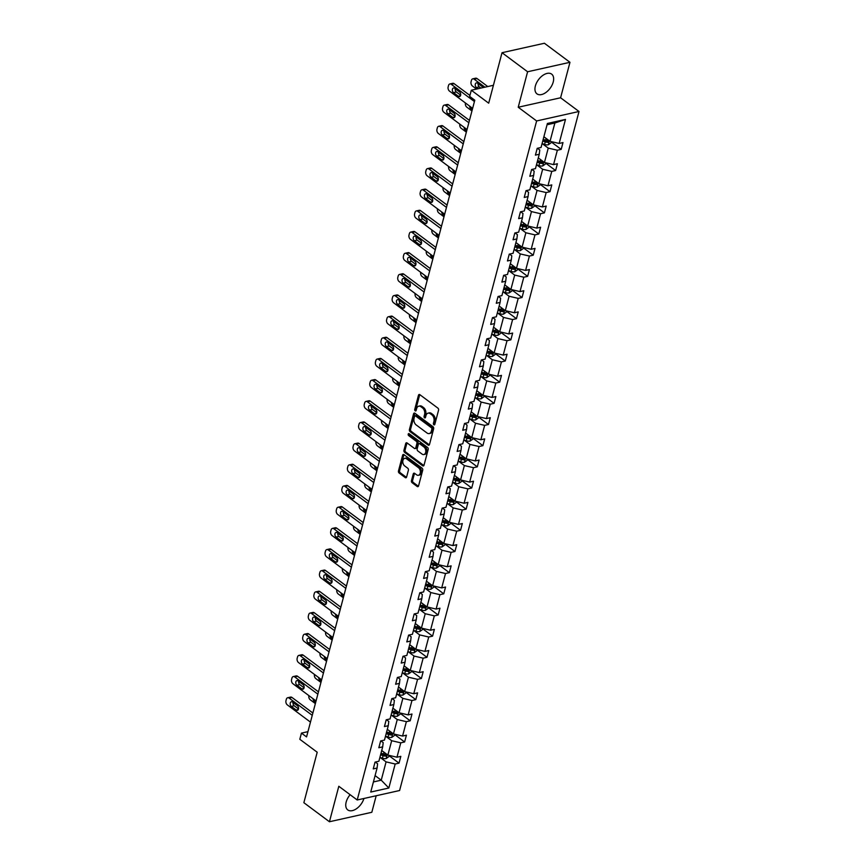 <?xml version="1.0" encoding="UTF-8"?>
<svg xmlns="http://www.w3.org/2000/svg" width="865" height="865" viewBox="0 0 865 865"><rect width="100%" height="100%" fill="white"/><g stroke="black" fill="none" stroke-linecap="round" stroke-linejoin="round"><path stroke-width="1.3" d="M433.873 424.769A1.081 0.724 -102.6 0 0 434.814 424.358L438.555 410.205A1.546 1.038 -102.6 0 0 437.906 408.129L419.839 394.667A1.546 1.038 -102.6 0 0 418.476 395.251L414.735 409.394A1.081 0.724 -102.6 0 0 416.141 410.443L416.627 408.615A4.952 3.309 -102.6 0 1 418.757 406.172A4.952 3.309 -102.6 0 1 420.963 406.745L422.477 407.869A4.952 3.309 -102.6 0 1 424.564 414.519L424.077 416.357A1.081 0.724 -102.6 0 0 425.483 417.406L425.969 415.568A4.952 3.309 -102.6 0 1 428.099 413.135A4.952 3.309 -102.6 0 1 430.305 413.708L431.808 414.822A4.952 3.309 -102.6 0 1 433.895 421.482L433.408 423.309A1.081 0.724 -102.6 0 0 433.873 424.769M350.13 794.708A12.305 7.234 126.7 0 0 346.173 802.05A12.305 7.234 126.7 0 0 347.762 809.921A12.305 7.234 126.7 0 0 356.618 808.624A12.305 7.234 126.7 0 0 363.927 798.492M553.232 81.991A12.305 7.234 126.7 0 0 551.654 74.131A12.305 7.234 126.7 0 0 542.604 75.558A12.305 7.234 126.7 0 0 535.37 85.981A12.305 7.234 126.7 0 0 536.949 93.853A12.305 7.234 126.7 0 0 545.999 92.414A12.305 7.234 126.7 0 0 553.232 81.991M502.024 52.711L544.409 43.25L569.97 62.302L527.596 71.763L502.024 52.711L488.693 103.184L471.306 90.23L469.673 96.404L474.788 100.21L306.556 736.915L301.442 733.109L299.82 739.283L317.206 752.236L303.864 802.698L329.435 821.75L371.82 812.289L376.189 795.757M411.481 480.637A1.546 1.038 -102.6 0 0 412.129 482.724L417.2 486.498A1.546 1.038 -102.6 0 0 418.552 485.914L422.704 470.203A1.546 1.038 -102.6 0 0 422.055 468.116L403.987 454.655A1.546 1.038 -102.6 0 0 402.625 455.239L398.473 470.96A1.546 1.038 -102.6 0 0 399.133 473.036L405.253 477.599A1.546 1.038 -102.6 0 0 406.604 477.015L408.388 470.29A1.546 1.038 -102.6 0 0 407.729 468.214L404.69 465.943A4.141 2.768 -102.6 0 1 402.787 461.651A4.141 2.768 -102.6 0 1 404.733 458.342A4.141 2.768 -102.6 0 1 406.582 458.828L418.476 467.684A4.141 2.768 -102.6 0 1 420.379 471.987A4.141 2.768 -102.6 0 1 418.433 475.285A4.141 2.768 -102.6 0 1 416.595 474.809L414.605 473.339A1.546 1.038 -102.6 0 0 413.254 473.923L411.481 480.637L412.616 480.389A1.546 1.038 -102.6 0 0 413.275 482.465L418.346 486.238A1.546 1.038 -102.6 0 0 418.401 486.281M527.596 71.763L518.221 107.238L536.624 120.959L357.213 799.984L338.81 786.274L329.435 821.75M428.143 445.086A1.546 1.038 -102.6 0 0 429.494 444.502L433.646 428.781A1.546 1.038 -102.6 0 0 432.997 426.704L414.93 413.243A1.546 1.038 -102.6 0 0 413.567 413.827L409.415 429.537A1.546 1.038 -102.6 0 0 410.075 431.624L428.143 445.086L429.289 444.826A1.546 1.038 -102.6 0 0 429.343 444.87M428.175 449.497L424.023 465.208A1.546 1.038 -102.6 0 1 422.671 465.792L404.604 452.33A1.546 1.038 -102.6 0 1 403.944 450.254L405.728 443.529A1.546 1.038 -102.6 0 1 407.08 442.945L414.411 448.405A1.546 1.038 -102.6 0 0 415.762 447.821L416.941 443.356A1.546 1.038 -102.6 0 0 416.292 441.28L408.658 435.592A1.081 0.724 -102.6 0 1 409.156 433.722L427.526 447.41A1.546 1.038 -102.6 0 1 428.175 449.497M375.302 762.054L377.605 763.763L377.086 768.044L373.248 768.899L375.042 762.108L378.881 761.254L382.676 746.873L378.838 747.728L380.632 740.948L384.471 740.094L388.266 725.713L384.428 726.568L386.223 719.788L390.061 718.923L393.856 704.543L390.029 705.408L391.813 698.617L395.651 697.763L399.457 683.382L395.619 684.237L397.403 677.457L401.241 676.592L405.047 662.212L401.209 663.077L403.004 656.286L406.842 655.432L410.637 641.052L406.799 641.906L408.594 635.126L412.432 634.272L416.227 619.891L412.389 620.746L414.184 613.955L418.022 613.101L421.817 598.721L417.979 599.575L419.774 592.795L423.612 591.941L427.407 577.56L423.58 578.415L425.364 571.635L429.202 570.77L433.008 556.39L429.17 557.255L430.965 550.464L434.792 549.61L438.598 535.23L434.76 536.084L436.555 529.304L440.393 528.45L444.188 514.059L440.35 514.924L442.145 508.133L445.983 507.279L449.778 492.899L445.94 493.753L447.735 486.973L451.573 486.119L455.368 471.739L451.53 472.593L453.325 465.803L457.163 464.948L460.969 450.568L457.131 451.422L458.915 444.642L462.753 443.788L466.559 429.408L462.721 430.262L464.516 423.482L468.343 422.617L472.149 408.237L468.311 409.102L470.106 402.312L473.944 401.457L477.74 387.077L473.901 387.931L475.696 381.151L479.534 380.297L483.33 365.906L479.491 366.771L481.286 359.981L485.124 359.126L488.92 344.746L485.081 345.6L486.876 338.821L490.714 337.966L494.521 323.586L490.682 324.44L492.466 317.66L496.305 316.795L500.111 302.415L496.272 303.269L498.067 296.49L501.905 295.635L505.701 281.255L501.862 282.109L503.657 275.329L507.496 274.464L511.291 260.084L507.452 260.949L509.247 254.159L513.086 253.304L516.881 238.924L513.042 239.778L514.837 232.999L518.676 232.144L522.471 217.764L518.643 218.618L520.427 211.828L524.266 210.974L528.072 196.593L524.233 197.447L526.017 190.668L529.856 189.813L533.662 175.433L529.823 176.287L531.618 169.508L535.457 168.643L539.252 154.262L535.413 155.116L537.208 148.337L541.047 147.483L547.394 123.468L565.483 119.424L559.147 143.439L562.985 142.584L561.19 149.364L557.352 150.229L553.546 164.61L557.384 163.745L555.6 170.535L551.762 171.389L547.956 185.77L551.794 184.915L549.999 191.695L546.172 192.549L542.366 206.93L546.204 206.075L544.409 212.866L540.571 213.72L536.776 228.101L540.614 227.246L538.819 234.026L534.981 234.88L531.186 249.261L535.024 248.406L533.229 255.186L529.391 256.051L525.596 270.431L529.423 269.566L527.639 276.357L523.801 277.211L519.995 291.591L523.833 290.737L522.049 297.517L518.211 298.382L514.405 312.762L518.243 311.897L516.448 318.688L512.61 319.542L508.815 333.922L512.653 333.068L510.858 339.848L507.02 340.702L503.225 355.082L507.063 354.228L505.268 361.019L501.43 361.873L497.635 376.253L501.473 375.399L499.678 382.179L495.84 383.033L492.044 397.413L495.872 396.559L494.088 403.339L490.25 404.204L486.444 418.584L490.282 417.719L488.498 424.51L484.66 425.364L480.854 439.744L484.692 438.89L482.897 445.67L479.059 446.524L475.263 460.915L479.102 460.05L477.307 466.841L473.469 467.695L469.673 482.075L473.512 481.221L471.717 488.001L467.879 488.855L464.083 503.235L467.922 502.381L466.127 509.171L462.288 510.026L458.493 524.406L462.321 523.552L460.537 530.332L456.698 531.186L452.892 545.566L456.731 544.712L454.936 551.492L451.108 552.357L447.302 566.737L451.141 565.872L449.346 572.662L445.507 573.517L441.712 587.897L445.551 587.043L443.756 593.823L439.917 594.677L436.122 609.057L439.961 608.203L438.166 614.993L434.327 615.848L430.532 630.228L434.371 629.374L432.576 636.153L428.737 637.008L424.931 651.388L428.77 650.534L426.986 657.313L423.147 658.179L419.341 672.559L423.18 671.705L421.385 678.484L417.557 679.339L413.751 693.719L417.59 692.865L415.795 699.644L411.956 700.509L408.161 714.89L412 714.025L410.205 720.815L406.366 721.67L402.571 736.05L406.409 735.196L404.615 741.975L400.776 742.83L396.981 757.21L400.819 756.356L399.025 763.146L395.186 764L388.839 788.015L370.739 792.048L377.086 768.044M536.624 120.959L579.009 111.488L399.598 790.524L357.213 799.984M385.747 736.299L391.672 740.71L387.866 755.091L381.714 750.506M387.866 755.091L396.981 757.21M391.672 740.71L400.776 742.83M380.892 740.894L383.195 742.602L382.676 746.873M391.337 715.128L397.262 719.539L393.467 733.92L387.315 729.336M393.467 733.92L402.571 736.05M397.262 719.539L406.366 721.67M386.493 719.723L388.785 721.432L388.266 725.713M396.938 693.968L402.852 698.379L399.057 712.76L392.905 708.176M399.057 712.76L408.161 714.89M402.852 698.379L411.956 700.509M392.083 698.563L394.375 700.272L393.856 704.543M402.528 672.808L408.442 677.219L404.647 691.6L398.495 687.015M404.647 691.6L413.751 693.719M408.442 677.219L417.557 679.339M397.673 677.392L399.965 679.112L399.457 683.382M408.118 651.637L414.032 656.048L410.237 670.429L404.085 665.845M410.237 670.429L419.341 672.559M414.032 656.048L423.147 658.179M403.263 656.232L405.555 657.941L405.047 662.212M413.708 630.477L419.633 634.888L415.827 649.269L409.675 644.685M415.827 649.269L424.931 651.388M419.633 634.888L428.737 637.008M408.853 635.061L411.156 636.781L410.637 641.052M419.298 609.306L425.223 613.718L421.417 628.098L415.265 623.514M421.417 628.098L430.532 630.228M425.223 613.718L434.327 615.848M414.443 613.901L416.746 615.61L416.227 619.891M424.899 588.146L430.813 592.557L427.018 606.938L420.866 602.354M427.018 606.938L436.122 609.057M430.813 592.557L439.917 594.677M420.044 592.741L422.336 594.45L421.817 598.721M430.489 566.986L436.403 571.387L432.608 585.767L426.456 581.193M432.608 585.767L441.712 587.897M436.403 571.387L445.507 573.517M425.634 571.57L427.926 573.279L427.407 577.56M436.079 545.815L441.993 550.226L438.198 564.607L432.046 560.023M438.198 564.607L447.302 566.737M441.993 550.226L451.108 552.357M431.224 550.41L433.516 552.119L433.008 556.39M441.669 524.655L447.594 529.066L443.788 543.447L437.636 538.863M443.788 543.447L452.892 545.566M447.594 529.066L456.698 531.186M436.814 529.239L439.117 530.959L438.598 535.23M447.259 503.484L453.184 507.896L449.378 522.276L443.226 517.692M449.378 522.276L458.493 524.406M453.184 507.896L462.288 510.026M442.404 508.079L444.707 509.788L444.188 514.059M452.849 482.324L458.774 486.736L454.968 501.116L448.816 496.532M454.968 501.116L464.083 503.235M458.774 486.736L467.879 488.855M447.994 486.909L450.297 488.628L449.778 492.899M458.45 461.153L464.364 465.565L460.569 479.945L454.417 475.361M460.569 479.945L469.673 482.075M464.364 465.565L473.469 467.695M453.595 465.748L455.887 467.457L455.368 471.739M464.04 439.993L469.954 444.405L466.159 458.785L460.007 454.201M466.159 458.785L475.263 460.915M469.954 444.405L479.059 446.524M459.185 444.588L461.478 446.297L460.969 450.568M469.63 418.833L475.545 423.234L471.749 437.614L465.597 433.041M471.749 437.614L480.854 439.744M475.545 423.234L484.66 425.364M464.775 423.418L467.068 425.126L466.559 429.408M475.22 397.662L481.145 402.074L477.339 416.454L471.187 411.87M477.339 416.454L486.444 418.584M481.145 402.074L490.25 404.204M470.365 402.257L472.668 403.966L472.149 408.237M480.81 376.502L486.736 380.914L482.93 395.294L476.777 390.71M482.93 395.294L492.044 397.413M486.736 380.914L495.84 383.033M475.955 381.087L478.259 382.806L477.74 387.077M486.4 355.331L492.326 359.743L488.52 374.123L482.378 369.539M488.52 374.123L497.635 376.253M492.326 359.743L501.43 361.873M481.546 359.927L483.849 361.635L483.33 365.906M492.001 334.171L497.916 338.583L494.12 352.963L487.968 348.379M494.12 352.963L503.225 355.082M497.916 338.583L507.02 340.702M487.146 338.756L489.439 340.475L488.92 344.746M497.591 313L503.506 317.412L499.711 331.792L493.558 327.208M499.711 331.792L508.815 333.922M503.506 317.412L512.61 319.542M492.736 317.596L495.029 319.304L494.521 323.586M503.181 291.84L509.096 296.252L505.301 310.632L499.148 306.048M505.301 310.632L514.405 312.762M509.096 296.252L518.211 298.382M498.327 296.436L500.619 298.144L500.111 302.415M508.771 270.68L514.697 275.081L510.891 289.461L504.738 284.888M510.891 289.461L519.995 291.591M514.697 275.081L523.801 277.211M503.917 275.265L506.22 276.973L505.701 281.255M514.361 249.509L520.287 253.921L516.481 268.301L510.328 263.717M516.481 268.301L525.596 270.431M520.287 253.921L529.391 256.051M509.507 254.105L511.81 255.813L511.291 260.084M519.952 228.349L525.877 232.761L522.082 247.141L515.929 242.557M522.082 247.141L531.186 249.261M525.877 232.761L534.981 234.88M515.107 232.934L517.4 234.653L516.881 238.924M525.552 207.178L531.467 211.59L527.672 225.97L521.519 221.386M527.672 225.97L536.776 228.101M531.467 211.59L540.571 213.72M520.698 211.774L522.99 213.482L522.471 217.764M531.142 186.018L537.057 190.43L533.262 204.81L527.109 200.226M533.262 204.81L542.366 206.93M537.057 190.43L546.172 192.549M526.288 190.614L528.58 192.322L528.072 196.593M536.732 164.847L542.647 169.259L538.852 183.639L532.699 179.055M538.852 183.639L547.956 185.77M542.647 169.259L551.762 171.389M531.878 169.443L534.17 171.151L533.662 175.433M542.323 143.687L548.248 148.099L544.442 162.479L538.289 157.895M544.442 162.479L553.546 164.61M548.248 148.099L557.352 150.229M537.468 148.283L539.771 149.991L539.252 154.262M565.483 119.424L554.876 123.003L550.032 141.319L543.88 136.735M550.032 141.319L559.147 143.439M518.221 107.238L560.596 97.777L569.97 62.302M560.596 97.777L579.009 111.488M493.418 85.289L471.306 90.23M307.951 731.649L301.442 733.109M373.41 781.938L381.238 780.187L386.082 761.87L380.157 757.459M375.086 775.602L381.238 780.187L388.839 788.015M554.876 123.003L547.048 124.744M386.082 761.87L395.186 764M551.2 141.925L561.19 149.364M545.61 163.096L555.6 170.535M540.019 184.256L549.999 191.695M534.429 205.416L544.409 212.866M528.829 226.587L538.819 234.026M523.239 247.747L533.229 255.186M517.648 268.918L527.639 276.357M512.058 290.078L522.049 297.517M506.468 311.249L516.448 318.688M500.878 332.409L510.858 339.848M495.277 353.569L505.268 361.019M489.687 374.74L499.678 382.179M484.097 395.9L494.088 403.339M478.507 417.071L488.498 424.51M472.917 438.231L482.897 445.67M467.316 459.391L477.307 466.841M461.726 480.562L471.717 488.001M456.136 501.722L466.127 509.171M450.546 522.893L460.537 530.332M444.956 544.053L454.936 551.492M439.366 565.223L449.346 572.662M433.765 586.384L443.756 593.823M428.175 607.544L438.166 614.993M422.585 628.714L432.576 636.153M416.995 649.875L426.986 657.313M411.405 671.045L421.385 678.484M405.815 692.205L415.795 699.644M400.214 713.376L410.205 720.815M394.624 734.536L404.615 741.975M389.034 755.696L399.025 763.146M434.825 424.326A1.081 0.724 -102.6 0 1 434.554 423.05L435.041 421.223A4.952 3.309 -102.6 0 0 432.954 414.573L431.808 414.822M428.099 413.135L429.245 412.875A4.952 3.309 -102.6 0 1 431.451 413.448L432.954 414.573M418.757 406.172L419.903 405.923A4.952 3.309 -102.6 0 1 422.109 406.496L423.623 407.61A4.952 3.309 -102.6 0 1 425.71 414.27L425.223 416.097A1.081 0.724 -102.6 0 0 425.493 417.373M419.774 394.624A1.546 1.038 -102.6 0 0 419.622 394.991L415.881 409.145A1.081 0.724 -102.6 0 0 416.151 410.41M414.865 413.2A1.546 1.038 -102.6 0 0 414.713 413.567L410.561 429.289A1.546 1.038 -102.6 0 0 411.221 431.365L429.289 444.826M431.851 429.202A1.081 0.724 -102.6 0 0 431.397 427.743L415.535 415.935A1.081 0.724 -102.6 0 0 414.584 416.335L414.075 418.271A4.952 3.309 -102.6 0 0 416.162 424.92L427.007 432.997A4.952 3.309 -102.6 0 0 429.213 433.57A4.952 3.309 -102.6 0 0 431.343 431.138L431.851 429.202L432.997 428.943A1.081 0.724 -102.6 0 0 432.543 427.494L431.397 427.743M415.059 415.805L416.206 415.546A1.081 0.724 -102.6 0 1 416.681 415.676L432.543 427.494M429.213 433.57L430.359 433.322A4.952 3.309 -102.6 0 0 432.489 430.878L431.343 431.138M432.997 428.943L432.489 430.878M407.026 442.902A1.546 1.038 -102.6 0 0 406.874 443.269L405.09 449.995A1.546 1.038 -102.6 0 0 405.739 452.071L423.818 465.532A1.546 1.038 -102.6 0 0 423.872 465.575M415.092 448.578L416.238 448.319A1.546 1.038 -102.6 0 0 416.908 447.562L418.087 443.096A1.546 1.038 -102.6 0 0 417.438 441.02L409.805 435.333L408.658 435.592M409.35 433.873A1.081 0.724 -102.6 0 0 409.805 435.333M422.012 454.06A4.141 2.768 -102.6 0 0 423.85 454.547A4.141 2.768 -102.6 0 0 425.796 451.238A4.141 2.768 -102.6 0 0 423.893 446.946L419.698 443.821A1.546 1.038 -102.6 0 0 418.346 444.405L417.168 448.859A1.546 1.038 -102.6 0 0 417.817 450.946L422.012 454.06M423.85 454.547L424.996 454.287A4.141 2.768 -102.6 0 0 426.942 450.989A4.141 2.768 -102.6 0 0 425.039 446.686L423.893 446.946M419.017 443.637L420.163 443.388A1.546 1.038 -102.6 0 1 420.844 443.561L425.039 446.686M414.551 473.296A1.546 1.038 -102.6 0 0 414.4 473.663L412.616 480.389M418.433 475.285L419.579 475.036A4.141 2.768 -102.6 0 0 421.525 471.728A4.141 2.768 -102.6 0 0 419.622 467.435L418.476 467.684M404.733 458.342L405.88 458.093A4.141 2.768 -102.6 0 1 407.718 458.569L419.622 467.435M403.923 454.622A1.546 1.038 -102.6 0 0 403.771 454.99L399.619 470.701A1.546 1.038 -102.6 0 0 400.268 472.777L406.399 477.339A1.546 1.038 -102.6 0 0 406.453 477.383M487.774 86.554L477.048 78.564A3.157 2.108 77.4 0 0 475.642 78.196L472.787 78.834A3.157 2.108 -102.6 0 0 471.425 80.391L471.068 81.753A3.157 2.108 -102.6 0 0 472.398 85.981L476.529 89.063M472.787 78.834A3.157 2.108 -102.6 0 1 474.182 79.202L484.908 87.192M551.286 141.601L550.929 142.93L548.28 144.801A4.174 1.903 -165.2 0 1 544.582 144.444L542.074 143.601M478.161 83.624A2.519 1.687 -102.6 0 0 479.264 86.868L480.897 88.089M542.755 141.027L545.264 141.86A4.174 1.903 14.8 0 0 547.978 142.325L548.41 140.692A4.174 1.903 -165.2 0 1 545.696 140.238L543.177 139.395M547.978 142.325L546.507 141.222A2.13 0.973 -165.2 0 1 545.783 141.049L542.993 140.108M483.124 87.592A2.519 1.687 -102.6 0 0 482.454 86.824L477.545 83.17A2.519 1.687 -102.6 0 0 476.42 82.878A2.519 1.687 -102.6 0 0 475.242 84.889A2.519 1.687 -102.6 0 0 476.399 87.506L478.031 88.727M472.636 108.352L449.486 91.106A3.157 2.108 -102.6 0 1 448.157 86.868L448.513 85.505A3.157 2.108 -102.6 0 1 449.876 83.948A3.157 2.108 -102.6 0 1 451.281 84.316L474.431 101.562M469.922 95.442L454.136 83.678L451.281 84.316M453.487 92.62A2.519 1.687 77.4 0 1 452.33 90.003A2.519 1.687 77.4 0 1 453.509 87.992A2.519 1.687 77.4 0 1 454.633 88.284L459.542 91.939A2.519 1.687 77.4 0 1 460.71 94.555A2.519 1.687 77.4 0 1 459.52 96.577A2.519 1.687 77.4 0 1 458.396 96.285L453.487 92.62L456.352 91.982A2.519 1.687 77.4 0 1 455.26 88.738M460.645 95.182L456.352 91.982M449.876 83.948L452.741 83.31A3.157 2.108 77.4 0 1 454.136 83.678M545.696 162.771L545.339 164.101L542.69 165.961A4.174 1.903 -165.2 0 1 538.992 165.604L536.473 164.772M471.944 110.98L466.808 107.152A3.157 2.108 -102.6 0 1 465.457 103M537.154 162.188L539.673 163.031A4.174 1.903 14.8 0 0 542.387 163.485L542.82 161.852A4.174 1.903 -165.2 0 1 540.095 161.398L537.587 160.566M542.387 163.485L540.917 162.393A2.13 0.973 -165.2 0 1 540.182 162.209L537.403 161.279M469.652 106.125A2.519 1.687 -102.6 0 0 470.809 108.676L472.258 109.758M540.106 183.931L539.749 185.261L537.1 187.132A4.174 1.903 -165.2 0 1 533.391 186.775L530.883 185.932M466.343 132.14L461.207 128.312A3.157 2.108 -102.6 0 1 459.866 124.16M531.564 183.358L534.073 184.191A4.174 1.903 14.8 0 0 536.797 184.645L537.23 183.023A4.174 1.903 -165.2 0 1 534.505 182.569L531.997 181.726M536.797 184.645L535.327 183.553A2.13 0.973 -165.2 0 1 534.592 183.369L531.802 182.439M464.051 127.285A2.519 1.687 -102.6 0 0 465.219 129.837L466.668 130.918M467.046 129.512L443.896 112.266A3.157 2.108 -102.6 0 1 442.566 108.028L442.923 106.676A3.157 2.108 -102.6 0 1 444.286 105.119A3.157 2.108 -102.6 0 1 445.68 105.487L468.83 122.733M469.446 120.408L448.546 104.838L445.68 105.487M447.897 113.791A2.519 1.687 77.4 0 1 446.74 111.163A2.519 1.687 77.4 0 1 447.919 109.152A2.519 1.687 77.4 0 1 449.043 109.444L453.952 113.099A2.519 1.687 77.4 0 1 455.109 115.726A2.519 1.687 77.4 0 1 453.93 117.737A2.519 1.687 77.4 0 1 452.806 117.445L447.897 113.791L450.762 113.153A2.519 1.687 77.4 0 1 449.659 109.909M455.055 116.343L450.762 113.153M444.286 105.119L447.14 104.481A3.157 2.108 77.4 0 1 448.546 104.838M461.456 150.683L438.306 133.426A3.157 2.108 -102.6 0 1 436.976 129.188L437.333 127.836A3.157 2.108 -102.6 0 1 438.685 126.279A3.157 2.108 -102.6 0 1 440.09 126.647L463.24 143.893M463.856 141.579L442.956 126.009L440.09 126.647M442.307 134.951A2.519 1.687 77.4 0 1 441.15 132.334A2.519 1.687 77.4 0 1 442.329 130.323A2.519 1.687 77.4 0 1 443.453 130.615L448.362 134.27A2.519 1.687 77.4 0 1 449.519 136.886A2.519 1.687 77.4 0 1 448.34 138.897A2.519 1.687 77.4 0 1 447.216 138.605L442.307 134.951L445.172 134.313A2.519 1.687 77.4 0 1 444.069 131.069M449.454 137.513L445.172 134.313M438.685 126.279L441.55 125.641A3.157 2.108 77.4 0 1 442.956 126.009M534.505 205.102L534.159 206.421L531.51 208.292A4.174 1.903 -165.2 0 1 527.801 207.935L525.293 207.092M460.753 153.31L455.617 149.483A3.157 2.108 -102.6 0 1 454.266 145.331M525.974 204.518L528.483 205.362A4.174 1.903 14.8 0 0 531.207 205.816L531.64 204.183A4.174 1.903 -165.2 0 1 528.915 203.729L526.407 202.886M531.207 205.816L529.737 204.713A2.13 0.973 -165.2 0 1 529.002 204.54L526.212 203.61M458.461 148.456A2.519 1.687 -102.6 0 0 459.629 151.007L461.077 152.089M455.855 171.843L432.705 154.597A3.157 2.108 -102.6 0 1 431.375 150.359L431.743 148.996A3.157 2.108 -102.6 0 1 433.095 147.45A3.157 2.108 -102.6 0 1 434.5 147.807L457.65 165.064M458.266 162.739L437.366 147.169L434.5 147.807M436.717 156.122A2.519 1.687 77.4 0 1 435.549 153.494A2.519 1.687 77.4 0 1 436.739 151.483A2.519 1.687 77.4 0 1 437.863 151.775L442.772 155.43A2.519 1.687 77.4 0 1 443.929 158.057A2.519 1.687 77.4 0 1 442.75 160.068A2.519 1.687 77.4 0 1 441.626 159.776L436.717 156.122L439.582 155.473A2.519 1.687 77.4 0 1 438.479 152.24M443.864 158.673L439.582 155.473M433.095 147.45L435.96 146.812A3.157 2.108 77.4 0 1 437.366 147.169M528.915 226.262L528.569 227.592L525.92 229.463A4.174 1.903 -165.2 0 1 522.211 229.106L519.703 228.263M455.163 174.471L450.027 170.643A3.157 2.108 -102.6 0 1 448.675 166.491M520.384 225.679L522.893 226.522A4.174 1.903 14.8 0 0 525.617 226.976L526.039 225.354A4.174 1.903 -165.2 0 1 523.325 224.9L520.817 224.057M525.617 226.976L524.136 225.884A2.13 0.973 -165.2 0 1 523.412 225.7L520.622 224.77M452.871 169.616A2.519 1.687 -102.6 0 0 454.028 172.167L455.487 173.249M450.265 193.003L427.115 175.757A3.157 2.108 -102.6 0 1 425.785 171.519L426.142 170.167A3.157 2.108 -102.6 0 1 427.505 168.61A3.157 2.108 -102.6 0 1 428.91 168.978L452.06 186.224M452.676 183.91L431.776 168.34L428.91 168.978M431.127 177.282A2.519 1.687 77.4 0 1 429.959 174.665A2.519 1.687 77.4 0 1 431.148 172.643A2.519 1.687 77.4 0 1 432.273 172.935L437.182 176.601A2.519 1.687 77.4 0 1 438.339 179.217A2.519 1.687 77.4 0 1 437.149 181.228A2.519 1.687 77.4 0 1 436.036 180.936L431.127 177.282L433.981 176.644A2.519 1.687 77.4 0 1 432.889 173.4M438.274 179.833L433.981 176.644M427.505 168.61L430.37 167.972A3.157 2.108 77.4 0 1 431.776 168.34M523.325 247.433L522.979 248.752L520.33 250.623A4.174 1.903 -165.2 0 1 516.621 250.266L514.113 249.423M449.573 195.641L444.437 191.814A3.157 2.108 -102.6 0 1 443.085 187.662M514.794 246.849L517.302 247.693A4.174 1.903 14.8 0 0 520.016 248.147L520.449 246.514A4.174 1.903 -165.2 0 1 517.735 246.06L515.216 245.217M520.016 248.147L518.546 247.044A2.13 0.973 -165.2 0 1 517.821 246.871L515.032 245.93M447.281 190.787A2.519 1.687 -102.6 0 0 448.438 193.328L449.897 194.42M444.675 214.174L421.525 196.928A3.157 2.108 -102.6 0 1 420.195 192.69L420.552 191.327A3.157 2.108 -102.6 0 1 421.915 189.781A3.157 2.108 -102.6 0 1 423.32 190.138L446.47 207.384M447.075 205.07L426.186 189.5L423.32 190.138M425.526 198.442A2.519 1.687 77.4 0 1 424.369 195.825A2.519 1.687 77.4 0 1 425.558 193.814A2.519 1.687 77.4 0 1 426.672 194.106L431.581 197.761A2.519 1.687 77.4 0 1 432.749 200.388A2.519 1.687 77.4 0 1 431.559 202.399A2.519 1.687 77.4 0 1 430.435 202.107L425.526 198.442L428.391 197.804A2.519 1.687 77.4 0 1 427.299 194.571M432.684 201.004L428.391 197.804M421.915 189.781L424.78 189.132A3.157 2.108 77.4 0 1 426.186 189.5M517.735 268.593L517.378 269.923L514.729 271.783A4.174 1.903 -165.2 0 1 511.031 271.426L508.512 270.594M443.983 216.801L438.847 212.974A3.157 2.108 -102.6 0 1 437.495 208.822M509.193 268.009L511.712 268.853A4.174 1.903 14.8 0 0 514.426 269.307L514.859 267.685A4.174 1.903 -165.2 0 1 512.145 267.22L509.626 266.388M514.426 269.307L512.956 268.215A2.13 0.973 -165.2 0 1 512.221 268.031L509.442 267.101M441.691 211.947A2.519 1.687 -102.6 0 0 442.848 214.498L444.307 215.58M439.085 235.334L415.935 218.088A3.157 2.108 -102.6 0 1 414.605 213.85L414.962 212.498A3.157 2.108 -102.6 0 1 416.325 210.941A3.157 2.108 -102.6 0 1 417.73 211.309L440.88 228.555M441.485 226.241L420.585 210.671L417.73 211.309M419.936 219.613A2.519 1.687 77.4 0 1 418.779 216.985A2.519 1.687 77.4 0 1 419.957 214.974A2.519 1.687 77.4 0 1 421.082 215.266L425.991 218.931A2.519 1.687 77.4 0 1 427.159 221.548A2.519 1.687 77.4 0 1 425.969 223.559A2.519 1.687 77.4 0 1 424.845 223.267L419.936 219.613L422.801 218.975A2.519 1.687 77.4 0 1 421.698 215.731M427.094 222.164L422.801 218.975M416.325 210.941L419.19 210.303A3.157 2.108 77.4 0 1 420.585 210.671M512.145 289.753L511.788 291.083L509.139 292.954A4.174 1.903 -165.2 0 1 505.441 292.597L502.922 291.754M438.393 237.962L433.257 234.134A3.157 2.108 -102.6 0 1 431.905 229.982M503.603 289.18L506.122 290.013A4.174 1.903 14.8 0 0 508.836 290.478L509.269 288.845A4.174 1.903 -165.2 0 1 506.544 288.391L504.036 287.548M508.836 290.478L507.366 289.375A2.13 0.973 -165.2 0 1 506.631 289.202L503.852 288.261M436.101 233.107A2.519 1.687 -102.6 0 0 437.257 235.658L438.706 236.74M433.495 256.505L410.345 239.248A3.157 2.108 -102.6 0 1 409.015 235.021L409.372 233.658A3.157 2.108 -102.6 0 1 410.734 232.101A3.157 2.108 -102.6 0 1 412.129 232.469L435.279 249.715M435.895 247.401L414.995 231.831L412.129 232.469M414.346 240.773A2.519 1.687 77.4 0 1 413.189 238.156A2.519 1.687 77.4 0 1 414.367 236.145A2.519 1.687 77.4 0 1 415.492 236.437L420.401 240.092A2.519 1.687 77.4 0 1 421.558 242.708A2.519 1.687 77.4 0 1 420.379 244.73A2.519 1.687 77.4 0 1 419.255 244.438L414.346 240.773L417.211 240.135A2.519 1.687 77.4 0 1 416.108 236.891M421.504 243.335L417.211 240.135M410.734 232.101L413.589 231.463A3.157 2.108 77.4 0 1 414.995 231.831M506.555 310.924L506.198 312.254L503.549 314.114A4.174 1.903 -165.2 0 1 499.84 313.757L497.332 312.914M432.792 259.132L427.656 255.305A3.157 2.108 -102.6 0 1 426.304 251.153M498.013 310.34L500.521 311.184A4.174 1.903 14.8 0 0 503.246 311.638L503.679 310.005A4.174 1.903 -165.2 0 1 500.954 309.551L498.445 308.719M503.246 311.638L501.776 310.546A2.13 0.973 -165.2 0 1 501.04 310.362L498.251 309.432M430.5 254.278A2.519 1.687 -102.6 0 0 431.667 256.829L433.116 257.911M427.894 277.665L404.744 260.419A3.157 2.108 -102.6 0 1 403.425 256.181L403.782 254.829A3.157 2.108 -102.6 0 1 405.134 253.272A3.157 2.108 -102.6 0 1 406.539 253.64L429.689 270.886M430.305 268.561L409.404 252.991L406.539 253.64M408.756 261.944A2.519 1.687 77.4 0 1 407.588 259.316A2.519 1.687 77.4 0 1 408.777 257.305A2.519 1.687 77.4 0 1 409.902 257.597L414.811 261.252A2.519 1.687 77.4 0 1 415.968 263.879A2.519 1.687 77.4 0 1 414.789 265.89A2.519 1.687 77.4 0 1 413.665 265.598L408.756 261.944L411.621 261.306A2.519 1.687 77.4 0 1 410.518 258.062M415.903 264.495L411.621 261.306M405.134 253.272L407.999 252.634A3.157 2.108 77.4 0 1 409.404 252.991M500.954 332.084L500.608 333.414L497.959 335.285A4.174 1.903 -165.2 0 1 494.25 334.928L491.742 334.085M427.202 280.292L422.066 276.465A3.157 2.108 -102.6 0 1 420.714 272.313M492.423 331.511L494.931 332.344A4.174 1.903 14.8 0 0 497.656 332.798L498.078 331.176A4.174 1.903 -165.2 0 1 495.364 330.722L492.855 329.879M497.656 332.798L496.186 331.706A2.13 0.973 -165.2 0 1 495.45 331.522L492.661 330.592M424.91 275.438A2.519 1.687 -102.6 0 0 426.077 277.989L427.526 279.071M422.304 298.825L399.154 281.579A3.157 2.108 -102.6 0 1 397.824 277.341L398.192 275.989A3.157 2.108 -102.6 0 1 399.543 274.432A3.157 2.108 -102.6 0 1 400.949 274.8L424.099 292.046M424.715 289.732L403.814 274.162L400.949 274.8M403.166 283.104A2.519 1.687 77.4 0 1 401.998 280.487A2.519 1.687 77.4 0 1 403.187 278.476A2.519 1.687 77.4 0 1 404.312 278.768L409.221 282.423A2.519 1.687 77.4 0 1 410.378 285.039A2.519 1.687 77.4 0 1 409.199 287.05A2.519 1.687 77.4 0 1 408.075 286.758L403.166 283.104L406.02 282.466A2.519 1.687 77.4 0 1 404.928 279.222M410.313 285.666L406.02 282.466M399.543 274.432L402.409 273.794A3.157 2.108 77.4 0 1 403.814 274.162M495.364 353.255L495.018 354.574L492.369 356.445A4.174 1.903 -165.2 0 1 488.66 356.088L486.152 355.245M421.612 301.463L416.476 297.636A3.157 2.108 -102.6 0 1 415.124 293.484M486.833 352.671L489.341 353.515A4.174 1.903 14.8 0 0 492.066 353.969L492.488 352.336A4.174 1.903 -165.2 0 1 489.774 351.882L487.265 351.039M492.066 353.969L490.585 352.866A2.13 0.973 -165.2 0 1 489.86 352.693L487.071 351.752M419.32 296.608A2.519 1.687 -102.6 0 0 420.476 299.149L421.936 300.242M416.714 319.996L393.564 302.75A3.157 2.108 -102.6 0 1 392.234 298.512L392.591 297.149A3.157 2.108 -102.6 0 1 393.953 295.603A3.157 2.108 -102.6 0 1 395.359 295.96L418.509 313.216M419.114 310.892L398.224 295.322L395.359 295.96M397.565 304.275A2.519 1.687 77.4 0 1 396.408 301.647A2.519 1.687 77.4 0 1 397.597 299.636A2.519 1.687 77.4 0 1 398.722 299.928L403.631 303.583A2.519 1.687 77.4 0 1 404.788 306.21A2.519 1.687 77.4 0 1 403.598 308.221A2.519 1.687 77.4 0 1 402.474 307.929L397.565 304.275L400.43 303.626A2.519 1.687 77.4 0 1 399.338 300.393M404.723 306.826L400.43 303.626M393.953 295.603L396.819 294.965A3.157 2.108 77.4 0 1 398.224 295.322M489.774 374.415L489.428 375.745L486.768 377.616A4.174 1.903 -165.2 0 1 483.07 377.259L480.562 376.416M416.022 322.623L410.886 318.796A3.157 2.108 -102.6 0 1 409.534 314.644M481.243 373.831L483.751 374.675A4.174 1.903 14.8 0 0 486.465 375.129L486.898 373.507A4.174 1.903 -165.2 0 1 484.184 373.053L481.664 372.21M486.465 375.129L484.995 374.037A2.13 0.973 -165.2 0 1 484.27 373.853L481.481 372.923M413.73 317.769A2.519 1.687 -102.6 0 0 414.886 320.32L416.346 321.402M411.124 341.156L387.974 323.91A3.157 2.108 -102.6 0 1 386.644 319.672L387.001 318.32A3.157 2.108 -102.6 0 1 388.363 316.763A3.157 2.108 -102.6 0 1 389.769 317.131L412.919 334.377M413.524 332.063L392.634 316.493L389.769 317.131M391.975 325.435A2.519 1.687 77.4 0 1 390.818 322.818A2.519 1.687 77.4 0 1 391.996 320.796A2.519 1.687 77.4 0 1 393.121 321.088L398.03 324.753A2.519 1.687 77.4 0 1 399.197 327.37A2.519 1.687 77.4 0 1 398.008 329.381A2.519 1.687 77.4 0 1 396.884 329.089L391.975 325.435L394.84 324.797A2.519 1.687 77.4 0 1 393.748 321.553M399.133 327.986L394.84 324.797M388.363 316.763L391.229 316.125A3.157 2.108 77.4 0 1 392.634 316.493M484.184 395.586L483.827 396.905L481.178 398.776A4.174 1.903 -165.2 0 1 477.48 398.419L474.961 397.576M410.432 343.794L405.296 339.967A3.157 2.108 -102.6 0 1 403.944 335.815M475.642 395.002L478.161 395.846A4.174 1.903 14.8 0 0 480.875 396.3L481.308 394.667A4.174 1.903 -165.2 0 1 478.594 394.213L476.074 393.37M480.875 396.3L479.405 395.197A2.13 0.973 -165.2 0 1 478.669 395.024L475.891 394.083M408.139 338.939A2.519 1.687 -102.6 0 0 409.296 341.48L410.756 342.572M405.534 362.327L382.384 345.081A3.157 2.108 -102.6 0 1 381.054 340.842L381.411 339.48A3.157 2.108 -102.6 0 1 382.773 337.934A3.157 2.108 -102.6 0 1 384.179 338.291L407.329 355.537M407.934 353.223L387.033 337.653L384.179 338.291M386.385 346.595A2.519 1.687 77.4 0 1 385.228 343.978A2.519 1.687 77.4 0 1 386.406 341.967A2.519 1.687 77.4 0 1 387.531 342.259L392.44 345.914A2.519 1.687 77.4 0 1 393.607 348.541A2.519 1.687 77.4 0 1 392.418 350.552A2.519 1.687 77.4 0 1 391.294 350.26L386.385 346.595L389.25 345.957A2.519 1.687 77.4 0 1 388.147 342.724M393.543 349.157L389.25 345.957M382.773 337.934L385.639 337.285A3.157 2.108 77.4 0 1 387.033 337.653M478.594 416.746L478.237 418.076L475.588 419.936A4.174 1.903 -165.2 0 1 471.89 419.579L469.371 418.746M404.842 364.954L399.695 361.127A3.157 2.108 -102.6 0 1 398.354 356.975M470.052 416.162L472.571 417.006A4.174 1.903 14.8 0 0 475.285 417.46L475.718 415.838A4.174 1.903 -165.2 0 1 472.993 415.373L470.484 414.54M475.285 417.46L473.815 416.368A2.13 0.973 -165.2 0 1 473.079 416.184L470.3 415.254M402.549 360.1A2.519 1.687 -102.6 0 0 403.706 362.651L405.155 363.733M399.944 383.487L376.794 366.241A3.157 2.108 -102.6 0 1 375.464 362.003L375.821 360.651A3.157 2.108 -102.6 0 1 377.172 359.094A3.157 2.108 -102.6 0 1 378.578 359.462L401.728 376.707M402.344 374.394L381.443 358.824L378.578 359.462M380.795 367.766A2.519 1.687 77.4 0 1 379.638 365.138A2.519 1.687 77.4 0 1 380.816 363.127A2.519 1.687 77.4 0 1 381.941 363.419L386.85 367.084A2.519 1.687 77.4 0 1 388.007 369.701A2.519 1.687 77.4 0 1 386.828 371.712A2.519 1.687 77.4 0 1 385.704 371.42L380.795 367.766L383.66 367.128A2.519 1.687 77.4 0 1 382.557 363.884M387.953 370.317L383.66 367.128M377.172 359.094L380.038 358.456A3.157 2.108 77.4 0 1 381.443 358.824M472.993 437.906L472.647 439.236L469.998 441.107A4.174 1.903 -165.2 0 1 466.289 440.75L463.781 439.907M399.241 386.114L394.105 382.287A3.157 2.108 -102.6 0 1 392.753 378.135M464.462 437.333L466.97 438.166A4.174 1.903 14.8 0 0 469.695 438.631L470.128 436.998A4.174 1.903 -165.2 0 1 467.403 436.544L464.894 435.7M469.695 438.631L468.225 437.528A2.13 0.973 -165.2 0 1 467.489 437.344L464.7 436.414M396.949 381.26A2.519 1.687 -102.6 0 0 398.116 383.811L399.565 384.893M394.343 404.658L371.193 387.401A3.157 2.108 -102.6 0 1 369.874 383.173L370.231 381.811A3.157 2.108 -102.6 0 1 371.582 380.254A3.157 2.108 -102.6 0 1 372.988 380.622L396.138 397.868M396.754 395.554L375.853 379.984L372.988 380.622M375.205 388.926A2.519 1.687 77.4 0 1 374.037 386.309A2.519 1.687 77.4 0 1 375.226 384.298A2.519 1.687 77.4 0 1 376.351 384.59L381.26 388.244A2.519 1.687 77.4 0 1 382.417 390.861A2.519 1.687 77.4 0 1 381.238 392.872A2.519 1.687 77.4 0 1 380.113 392.58L375.205 388.926L378.07 388.288A2.519 1.687 77.4 0 1 376.967 385.044M382.352 391.488L378.07 388.288M371.582 380.254L374.448 379.616A3.157 2.108 77.4 0 1 375.853 379.984M467.403 459.077L467.057 460.407L464.408 462.267A4.174 1.903 -165.2 0 1 460.699 461.91L458.19 461.067M393.651 407.285L388.515 403.458A3.157 2.108 -102.6 0 1 387.163 399.306M458.872 458.493L461.38 459.337A4.174 1.903 14.8 0 0 464.105 459.791L464.527 458.158A4.174 1.903 -165.2 0 1 461.813 457.704L459.304 456.861M464.105 459.791L462.634 458.699A2.13 0.973 -165.2 0 1 461.899 458.515L459.11 457.585M391.358 402.43A2.519 1.687 -102.6 0 0 392.515 404.982L393.975 406.063M388.753 425.818L365.603 408.572A3.157 2.108 -102.6 0 1 364.273 404.333L364.641 402.982A3.157 2.108 -102.6 0 1 365.992 401.425A3.157 2.108 -102.6 0 1 367.398 401.793L390.548 419.038M391.164 416.714L370.263 401.144L367.398 401.793M369.614 410.096A2.519 1.687 77.4 0 1 368.447 407.469A2.519 1.687 77.4 0 1 369.636 405.458A2.519 1.687 77.4 0 1 370.761 405.75L375.67 409.404A2.519 1.687 77.4 0 1 376.826 412.032A2.519 1.687 77.4 0 1 375.637 414.043A2.519 1.687 77.4 0 1 374.523 413.751L369.614 410.096L372.469 409.459A2.519 1.687 77.4 0 1 371.377 406.215M376.762 412.648L372.469 409.459M365.992 401.425L368.858 400.787A3.157 2.108 77.4 0 1 370.263 401.144M461.813 480.237L461.467 481.567L458.818 483.438A4.174 1.903 -165.2 0 1 455.109 483.081L452.6 482.238M388.061 428.445L382.925 424.618A3.157 2.108 -102.6 0 1 381.573 420.466M453.282 479.653L455.79 480.497A4.174 1.903 14.8 0 0 458.504 480.951L458.937 479.329A4.174 1.903 -165.2 0 1 456.223 478.875L453.714 478.031M458.504 480.951L457.034 479.859A2.13 0.973 -165.2 0 1 456.309 479.675L453.519 478.745M385.768 423.591A2.519 1.687 -102.6 0 0 386.925 426.142L388.385 427.224M383.163 446.978L360.013 429.732A3.157 2.108 -102.6 0 1 358.683 425.493L359.04 424.142A3.157 2.108 -102.6 0 1 360.402 422.585A3.157 2.108 -102.6 0 1 361.808 422.953L384.957 440.199M385.563 437.885L364.673 422.315L361.808 422.953M364.014 431.257A2.519 1.687 77.4 0 1 362.857 428.64A2.519 1.687 77.4 0 1 364.046 426.629A2.519 1.687 77.4 0 1 365.171 426.921L370.079 430.575A2.519 1.687 77.4 0 1 371.236 433.192A2.519 1.687 77.4 0 1 370.047 435.203A2.519 1.687 77.4 0 1 368.923 434.911L364.014 431.257L366.879 430.619A2.519 1.687 77.4 0 1 365.787 427.375M371.171 433.819L366.879 430.619M360.402 422.585L363.268 421.947A3.157 2.108 77.4 0 1 364.673 422.315M456.223 501.408L455.877 502.727L453.217 504.598A4.174 1.903 -165.2 0 1 449.519 504.241L447.01 503.398M382.471 449.616L377.335 445.789A3.157 2.108 -102.6 0 1 375.983 441.637M447.692 500.824L450.2 501.668A4.174 1.903 14.8 0 0 452.914 502.122L453.346 500.489A4.174 1.903 -165.2 0 1 450.633 500.035L448.113 499.192M452.914 502.122L451.443 501.019A2.13 0.973 -165.2 0 1 450.719 500.846L447.929 499.905M380.178 444.761A2.519 1.687 -102.6 0 0 381.335 447.302L382.795 448.394M377.572 468.149L354.423 450.903A3.157 2.108 -102.6 0 1 353.093 446.664L353.45 445.302A3.157 2.108 -102.6 0 1 354.812 443.756A3.157 2.108 -102.6 0 1 356.218 444.113L379.367 461.359M379.973 459.045L359.083 443.475L356.218 444.113M358.424 452.427A2.519 1.687 77.4 0 1 357.267 449.8A2.519 1.687 77.4 0 1 358.445 447.789A2.519 1.687 77.4 0 1 359.57 448.081L364.479 451.735A2.519 1.687 77.4 0 1 365.646 454.363A2.519 1.687 77.4 0 1 364.457 456.374A2.519 1.687 77.4 0 1 363.332 456.082L358.424 452.427L361.289 451.779A2.519 1.687 77.4 0 1 360.197 448.546M365.581 454.979L361.289 451.779M354.812 443.756L357.678 443.118A3.157 2.108 77.4 0 1 359.083 443.475M450.633 522.568L450.276 523.898L447.627 525.769A4.174 1.903 -165.2 0 1 443.929 525.412L441.41 524.568M376.881 470.776L371.745 466.949A3.157 2.108 -102.6 0 1 370.393 462.797M442.091 521.984L444.61 522.828A4.174 1.903 14.8 0 0 447.324 523.282L447.756 521.66A4.174 1.903 -165.2 0 1 445.032 521.206L442.523 520.362M447.324 523.282L445.853 522.19A2.13 0.973 -165.2 0 1 445.118 522.006L442.339 521.076M374.588 465.921A2.519 1.687 -102.6 0 0 375.745 468.473L377.194 469.554M371.982 489.309L348.833 472.063A3.157 2.108 -102.6 0 1 347.503 467.824L347.86 466.473A3.157 2.108 -102.6 0 1 349.222 464.916A3.157 2.108 -102.6 0 1 350.617 465.284L373.767 482.529M374.383 480.216L353.482 464.646L350.617 465.284M352.834 473.588A2.519 1.687 77.4 0 1 351.677 470.971A2.519 1.687 77.4 0 1 352.855 468.949A2.519 1.687 77.4 0 1 353.98 469.241L358.889 472.906A2.519 1.687 77.4 0 1 360.045 475.523A2.519 1.687 77.4 0 1 358.867 477.534A2.519 1.687 77.4 0 1 357.742 477.242L352.834 473.588L355.699 472.95A2.519 1.687 77.4 0 1 354.596 469.706M359.991 476.139L355.699 472.95M349.222 464.916L352.077 464.278A3.157 2.108 77.4 0 1 353.482 464.646M445.043 543.739L444.686 545.058L442.037 546.929A4.174 1.903 -165.2 0 1 438.339 546.572L435.819 545.729M371.28 491.936L366.144 488.12A3.157 2.108 -102.6 0 1 364.803 483.957M436.501 543.155L439.02 543.999A4.174 1.903 14.8 0 0 441.734 544.453L442.166 542.82A4.174 1.903 -165.2 0 1 439.442 542.366L436.933 541.522M441.734 544.453L440.263 543.35A2.13 0.973 -165.2 0 1 439.528 543.177L436.749 542.236M368.987 487.082A2.519 1.687 -102.6 0 0 370.155 489.633L371.604 490.725M366.392 510.48L343.243 493.234A3.157 2.108 -102.6 0 1 341.913 488.995L342.27 487.633A3.157 2.108 -102.6 0 1 343.621 486.076A3.157 2.108 -102.6 0 1 345.027 486.444L368.176 503.69M368.793 501.376L347.892 485.806L345.027 486.444M347.243 494.748A2.519 1.687 77.4 0 1 346.087 492.131A2.519 1.687 77.4 0 1 347.265 490.12A2.519 1.687 77.4 0 1 348.39 490.412L353.298 494.066A2.519 1.687 77.4 0 1 354.455 496.694A2.519 1.687 77.4 0 1 353.277 498.705A2.519 1.687 77.4 0 1 352.152 498.413L347.243 494.748L350.109 494.11A2.519 1.687 77.4 0 1 349.006 490.866M354.401 497.31L350.109 494.11M343.621 486.076L346.487 485.438A3.157 2.108 77.4 0 1 347.892 485.806M439.442 564.899L439.096 566.229L436.447 568.089A4.174 1.903 -165.2 0 1 432.738 567.732L430.229 566.899M365.69 513.107L360.554 509.28A3.157 2.108 -102.6 0 1 359.202 505.128M430.911 564.315L433.419 565.159A4.174 1.903 14.8 0 0 436.144 565.613L436.576 563.991A4.174 1.903 -165.2 0 1 433.852 563.526L431.343 562.693M436.144 565.613L434.673 564.521A2.13 0.973 -165.2 0 1 433.938 564.337L431.148 563.407M363.397 508.252A2.519 1.687 -102.6 0 0 364.565 510.804L366.014 511.885M360.792 531.64L337.642 514.394A3.157 2.108 -102.6 0 1 336.323 510.155L336.68 508.804A3.157 2.108 -102.6 0 1 338.031 507.247A3.157 2.108 -102.6 0 1 339.437 507.614L362.586 524.86M363.203 522.536L342.302 506.977L339.437 507.614M341.653 515.918A2.519 1.687 77.4 0 1 340.486 513.291A2.519 1.687 77.4 0 1 341.675 511.28A2.519 1.687 77.4 0 1 342.8 511.572L347.708 515.237A2.519 1.687 77.4 0 1 348.865 517.854A2.519 1.687 77.4 0 1 347.687 519.865A2.519 1.687 77.4 0 1 346.562 519.573L341.653 515.918L344.519 515.281A2.519 1.687 77.4 0 1 343.416 512.037M348.8 518.47L344.519 515.281M338.031 507.247L340.897 506.609A3.157 2.108 77.4 0 1 342.302 506.977M433.852 586.059L433.506 587.389L430.857 589.26A4.174 1.903 -165.2 0 1 427.148 588.903L424.639 588.059M360.1 534.267L354.964 530.44A3.157 2.108 -102.6 0 1 353.612 526.288M425.321 585.486L427.829 586.319A4.174 1.903 14.8 0 0 430.554 586.784L430.975 585.151A4.174 1.903 -165.2 0 1 428.262 584.697L425.753 583.853M430.554 586.784L429.083 585.681A2.13 0.973 -165.2 0 1 428.348 585.497L425.558 584.567M357.807 529.412A2.519 1.687 -102.6 0 0 358.964 531.964L360.424 533.045M355.201 552.811L332.052 535.554A3.157 2.108 -102.6 0 1 330.722 531.326L331.079 529.964A3.157 2.108 -102.6 0 1 332.441 528.407A3.157 2.108 -102.6 0 1 333.847 528.774L356.996 546.02M357.613 543.707L336.712 528.137L333.847 528.774M336.063 537.079A2.519 1.687 77.4 0 1 334.896 534.462A2.519 1.687 77.4 0 1 336.085 532.451A2.519 1.687 77.4 0 1 337.209 532.743L342.118 536.397A2.519 1.687 77.4 0 1 343.275 539.014A2.519 1.687 77.4 0 1 342.086 541.025A2.519 1.687 77.4 0 1 340.972 540.733L336.063 537.079L338.918 536.441A2.519 1.687 77.4 0 1 337.826 533.197M343.21 539.641L338.918 536.441M332.441 528.407L335.306 527.769A3.157 2.108 77.4 0 1 336.712 528.137M428.262 607.23L427.916 608.56L425.266 610.42A4.174 1.903 -165.2 0 1 421.558 610.063L419.049 609.22M354.509 555.438L349.374 551.611A3.157 2.108 -102.6 0 1 348.022 547.459M419.73 606.646L422.239 607.49A4.174 1.903 14.8 0 0 424.953 607.944L425.385 606.311A4.174 1.903 -165.2 0 1 422.671 605.857L420.152 605.013M424.953 607.944L423.482 606.852A2.13 0.973 -165.2 0 1 422.758 606.668L419.968 605.738M352.217 550.583A2.519 1.687 -102.6 0 0 353.374 553.135L354.834 554.216M349.611 573.971L326.462 556.725A3.157 2.108 -102.6 0 1 325.132 552.486L325.489 551.124A3.157 2.108 -102.6 0 1 326.851 549.578A3.157 2.108 -102.6 0 1 328.257 549.935L351.406 567.191M352.012 564.867L331.122 549.297L328.257 549.935M330.462 558.249A2.519 1.687 77.4 0 1 329.305 555.622A2.519 1.687 77.4 0 1 330.495 553.611A2.519 1.687 77.4 0 1 331.609 553.903L336.517 557.557A2.519 1.687 77.4 0 1 337.685 560.185A2.519 1.687 77.4 0 1 336.496 562.196A2.519 1.687 77.4 0 1 335.371 561.904L330.462 558.249L333.328 557.601A2.519 1.687 77.4 0 1 332.236 554.368M337.62 560.801L333.328 557.601M326.851 549.578L329.716 548.94A3.157 2.108 77.4 0 1 331.122 549.297M422.671 628.39L422.315 629.72L419.666 631.591A4.174 1.903 -165.2 0 1 415.968 631.234L413.459 630.39M348.919 576.598L343.783 572.771A3.157 2.108 -102.6 0 1 342.432 568.619M414.14 627.806L416.649 628.65A4.174 1.903 14.8 0 0 419.363 629.104L419.795 627.482A4.174 1.903 -165.2 0 1 417.081 627.028L414.562 626.184M419.363 629.104L417.892 628.012A2.13 0.973 -165.2 0 1 417.168 627.828L414.378 626.898M346.627 571.743A2.519 1.687 -102.6 0 0 347.784 574.295L349.244 575.376M344.021 595.131L320.872 577.885A3.157 2.108 -102.6 0 1 319.542 573.646L319.899 572.295A3.157 2.108 -102.6 0 1 321.261 570.738A3.157 2.108 -102.6 0 1 322.667 571.105L345.816 588.351M346.422 586.038L325.521 570.468L322.667 571.105M324.872 579.409A2.519 1.687 77.4 0 1 323.715 576.793A2.519 1.687 77.4 0 1 324.894 574.782A2.519 1.687 77.4 0 1 326.019 575.074L330.927 578.728A2.519 1.687 77.4 0 1 332.095 581.345A2.519 1.687 77.4 0 1 330.906 583.356A2.519 1.687 77.4 0 1 329.781 583.064L324.872 579.409L327.738 578.771A2.519 1.687 77.4 0 1 326.646 575.528M332.03 581.972L327.738 578.771M321.261 570.738L324.126 570.1A3.157 2.108 77.4 0 1 325.521 570.468M417.081 649.561L416.725 650.88L414.075 652.751A4.174 1.903 -165.2 0 1 410.378 652.394L407.858 651.55M343.329 597.769L338.193 593.941A3.157 2.108 -102.6 0 1 336.842 589.789M408.539 648.977L411.059 649.82A4.174 1.903 14.8 0 0 413.773 650.275L414.205 648.642A4.174 1.903 -165.2 0 1 411.481 648.188L408.972 647.344M413.773 650.275L412.302 649.172A2.13 0.973 -165.2 0 1 411.567 648.999L408.788 648.058M341.037 592.914A2.519 1.687 -102.6 0 0 342.194 595.455L343.643 596.547M338.431 616.302L315.282 599.056A3.157 2.108 -102.6 0 1 313.952 594.817L314.309 593.455A3.157 2.108 -102.6 0 1 315.671 591.909A3.157 2.108 -102.6 0 1 317.066 592.265L340.215 609.511M340.832 607.198L319.931 591.628L317.066 592.265M319.282 600.57A2.519 1.687 77.4 0 1 318.125 597.953A2.519 1.687 77.4 0 1 319.304 595.942A2.519 1.687 77.4 0 1 320.428 596.234L325.337 599.888A2.519 1.687 77.4 0 1 326.494 602.516A2.519 1.687 77.4 0 1 325.316 604.527A2.519 1.687 77.4 0 1 324.191 604.235L319.282 600.57L322.148 599.932A2.519 1.687 77.4 0 1 321.045 596.699M326.44 603.132L322.148 599.932M315.671 591.909L318.525 591.26A3.157 2.108 77.4 0 1 319.931 591.628M411.491 670.721L411.135 672.051L408.485 673.922A4.174 1.903 -165.2 0 1 404.777 673.565L402.268 672.721M337.728 618.929L332.593 615.101A3.157 2.108 -102.6 0 1 331.252 610.949M402.949 670.137L405.458 670.981A4.174 1.903 14.8 0 0 408.183 671.435L408.615 669.813A4.174 1.903 -165.2 0 1 405.89 669.359L403.382 668.515M408.183 671.435L406.712 670.343A2.13 0.973 -165.2 0 1 405.977 670.159L403.187 669.229M335.436 614.074A2.519 1.687 -102.6 0 0 336.604 616.626L338.053 617.707M332.841 637.462L309.692 620.216A3.157 2.108 -102.6 0 1 308.362 615.977L308.719 614.626A3.157 2.108 -102.6 0 1 310.07 613.069A3.157 2.108 -102.6 0 1 311.476 613.436L334.625 630.682M335.242 628.368L314.341 612.798L311.476 613.436M313.692 621.74A2.519 1.687 77.4 0 1 312.535 619.113A2.519 1.687 77.4 0 1 313.714 617.102A2.519 1.687 77.4 0 1 314.838 617.394L319.747 621.059A2.519 1.687 77.4 0 1 320.904 623.676A2.519 1.687 77.4 0 1 319.726 625.687A2.519 1.687 77.4 0 1 318.601 625.395L313.692 621.74L316.558 621.102A2.519 1.687 77.4 0 1 315.455 617.859M320.839 624.292L316.558 621.102M310.07 613.069L312.935 612.431A3.157 2.108 77.4 0 1 314.341 612.798M405.89 691.892L405.544 693.211L402.895 695.082A4.174 1.903 -165.2 0 1 399.187 694.725L396.678 693.881M332.138 640.089L327.002 636.272A3.157 2.108 -102.6 0 1 325.651 632.11M397.359 691.308L399.868 692.151A4.174 1.903 14.8 0 0 402.593 692.606L403.025 690.973A4.174 1.903 -165.2 0 1 400.3 690.519L397.792 689.675M402.593 692.606L401.122 691.503A2.13 0.973 -165.2 0 1 400.387 691.33L397.597 690.389M329.846 635.234A2.519 1.687 -102.6 0 0 331.014 637.786L332.463 638.878M327.24 658.633L304.091 641.387A3.157 2.108 -102.6 0 1 302.761 637.148L303.128 635.786A3.157 2.108 -102.6 0 1 304.48 634.229A3.157 2.108 -102.6 0 1 305.886 634.596L329.035 651.842M329.651 649.529L308.751 633.959L305.886 634.596M308.102 642.9A2.519 1.687 77.4 0 1 306.934 640.284A2.519 1.687 77.4 0 1 308.124 638.273A2.519 1.687 77.4 0 1 309.248 638.565L314.157 642.219A2.519 1.687 77.4 0 1 315.314 644.836A2.519 1.687 77.4 0 1 314.136 646.858A2.519 1.687 77.4 0 1 313.011 646.566L308.102 642.9L310.968 642.263A2.519 1.687 77.4 0 1 309.865 639.019M315.249 645.463L310.968 642.263M304.48 634.229L307.345 633.591A3.157 2.108 77.4 0 1 308.751 633.959M400.3 713.052L399.954 714.382L397.305 716.242A4.174 1.903 -165.2 0 1 393.597 715.885L391.088 715.052M326.548 661.26L321.412 657.432A3.157 2.108 -102.6 0 1 320.061 653.28M391.769 712.468L394.278 713.311A4.174 1.903 14.8 0 0 397.003 713.766L397.424 712.133A4.174 1.903 -165.2 0 1 394.71 711.679L392.202 710.846M397.003 713.766L395.521 712.673A2.13 0.973 -165.2 0 1 394.797 712.49L392.007 711.56M324.256 656.405A2.519 1.687 -102.6 0 0 325.413 658.957L326.873 660.038M321.65 679.793L298.501 662.547A3.157 2.108 -102.6 0 1 297.171 658.308L297.528 656.957A3.157 2.108 -102.6 0 1 298.89 655.4A3.157 2.108 -102.6 0 1 300.296 655.767L323.445 673.013M324.061 670.689L303.161 655.119L300.296 655.767M302.512 664.071A2.519 1.687 77.4 0 1 301.344 661.444A2.519 1.687 77.4 0 1 302.534 659.433A2.519 1.687 77.4 0 1 303.658 659.725L308.567 663.379A2.519 1.687 77.4 0 1 309.724 666.007A2.519 1.687 77.4 0 1 308.535 668.018A2.519 1.687 77.4 0 1 307.421 667.726L302.512 664.071L305.367 663.433A2.519 1.687 77.4 0 1 304.275 660.19M309.659 666.623L305.367 663.433M298.89 655.4L301.755 654.762A3.157 2.108 77.4 0 1 303.161 655.119M394.71 734.212L394.364 735.542L391.715 737.413A4.174 1.903 -165.2 0 1 388.007 737.056L385.498 736.212M320.958 682.42L315.822 678.593A3.157 2.108 -102.6 0 1 314.471 674.441M386.179 733.639L388.688 734.471A4.174 1.903 14.8 0 0 391.402 734.926L391.834 733.304A4.174 1.903 -165.2 0 1 389.12 732.85L386.601 732.006M391.402 734.926L389.931 733.834A2.13 0.973 -165.2 0 1 389.207 733.65L386.417 732.72M318.666 677.565A2.519 1.687 -102.6 0 0 319.823 680.117L321.283 681.198M316.06 700.964L292.911 683.707A3.157 2.108 -102.6 0 1 291.581 679.479L291.938 678.117A3.157 2.108 -102.6 0 1 293.3 676.56A3.157 2.108 -102.6 0 1 294.706 676.927L317.855 694.173M318.461 691.859L297.571 676.289L294.706 676.927M296.911 685.231A2.519 1.687 77.4 0 1 295.754 682.615A2.519 1.687 77.4 0 1 296.944 680.604A2.519 1.687 77.4 0 1 298.057 680.896L302.966 684.55A2.519 1.687 77.4 0 1 304.134 687.167A2.519 1.687 77.4 0 1 302.945 689.178A2.519 1.687 77.4 0 1 301.82 688.886L296.911 685.231L299.777 684.593A2.519 1.687 77.4 0 1 298.685 681.35M304.069 687.794L299.777 684.593M293.3 676.56L296.165 675.922A3.157 2.108 77.4 0 1 297.571 676.289M389.12 755.383L388.763 756.713L386.114 758.573A4.174 1.903 -165.2 0 1 382.417 758.216L379.897 757.372M315.368 703.591L310.232 699.763A3.157 2.108 -102.6 0 1 308.881 695.611M380.578 754.799L383.098 755.642A4.174 1.903 14.8 0 0 385.812 756.096L386.244 754.464A4.174 1.903 -165.2 0 1 383.53 754.01L381.011 753.166M385.812 756.096L384.341 755.004A2.13 0.973 -165.2 0 1 383.606 754.821L380.827 753.891M313.076 698.736A2.519 1.687 -102.6 0 0 314.233 701.288L315.693 702.369M310.47 722.124L287.321 704.878A3.157 2.108 -102.6 0 1 285.991 700.639L286.347 699.277A3.157 2.108 -102.6 0 1 287.71 697.731A3.157 2.108 -102.6 0 1 289.115 698.087L312.265 715.344M312.871 713.02L291.97 697.449L289.115 698.087M291.321 706.402A2.519 1.687 77.4 0 1 290.164 703.775A2.519 1.687 77.4 0 1 291.343 701.764A2.519 1.687 77.4 0 1 292.467 702.056L297.376 705.71A2.519 1.687 77.4 0 1 298.544 708.338A2.519 1.687 77.4 0 1 297.355 710.349A2.519 1.687 77.4 0 1 296.23 710.057L291.321 706.402L294.186 705.754A2.519 1.687 77.4 0 1 293.084 702.521M298.479 708.954L294.186 705.754M287.71 697.731L290.575 697.093A3.157 2.108 77.4 0 1 291.97 697.449M435.041 421.223L433.895 421.482M431.451 413.448L430.305 413.708M425.223 416.097L424.077 416.357M425.71 414.27L424.564 414.519M423.623 407.61L422.477 407.869M422.109 406.496L420.963 406.745M415.881 409.145L414.735 409.394M419.622 394.991L418.476 395.251M434.554 423.05L433.408 423.309M411.221 431.365L410.075 431.624M410.561 429.289L409.415 429.537M414.713 413.567L413.567 413.827M416.681 415.676L415.535 415.935M423.818 465.532L422.671 465.792M405.739 452.071L404.604 452.33M405.09 449.995L403.944 450.254M406.874 443.269L405.728 443.529M416.908 447.562L415.762 447.821M418.087 443.096L416.941 443.356M417.438 441.02L416.292 441.28M420.844 443.561L419.698 443.821M414.4 473.663L413.254 473.923M407.718 458.569L406.582 458.828M406.399 477.339L405.253 477.599M400.268 472.777L399.133 473.036M399.619 470.701L398.473 470.96M403.771 454.99L402.625 455.239M418.346 486.238L417.2 486.498M413.275 482.465L412.129 482.724M474.182 79.202L477.048 78.564M548.356 144.758L549.383 140.833M545.696 140.238L546.172 138.432M544.582 144.444L545.264 141.86M479.264 86.868L476.399 87.506M458.396 96.285L460.418 95.831M542.755 165.918L543.793 161.993M540.095 161.398L540.582 159.593M538.992 165.604L539.673 163.031M472.55 108.287L470.809 108.676M537.165 187.089L538.203 183.164M534.505 182.569L534.981 180.763M533.391 186.775L534.073 184.191M466.959 129.447L465.219 129.837M452.806 117.445L454.817 116.991M447.216 138.605L449.227 138.162M531.575 208.249L532.613 204.324M528.915 203.729L529.391 201.923M527.801 207.935L528.483 205.362M461.369 150.618L459.629 151.007M441.626 159.776L443.637 159.322M525.985 229.409L527.023 225.495M523.325 224.9L523.801 223.094M522.211 229.106L522.893 226.522M455.769 171.778L454.028 172.167M436.036 180.936L438.047 180.493M520.395 250.58L521.433 246.655M517.735 246.06L518.211 244.254M516.621 250.266L517.302 247.693M450.178 192.938L448.438 193.328M430.435 202.107L432.457 201.653M514.805 271.74L515.832 267.815M512.145 267.22L512.621 265.425M511.031 271.426L511.712 268.853M444.588 214.109L442.848 214.498M424.845 223.267L426.867 222.813M509.204 292.911L510.242 288.986M506.544 288.391L507.02 286.585M505.441 292.597L506.122 290.013M438.998 235.269L437.257 235.658M419.255 244.438L421.266 243.984M503.614 314.071L504.652 310.146M500.954 309.551L501.43 307.745M499.84 313.757L500.521 311.184M433.408 256.44L431.667 256.829M413.665 265.598L415.676 265.144M498.024 335.231L499.062 331.317M495.364 330.722L495.84 328.916M494.25 334.928L494.931 332.344M427.818 277.6L426.077 277.989M408.075 286.758L410.086 286.315M492.434 356.402L493.472 352.477M489.774 351.882L490.25 350.076M488.66 356.088L489.341 353.515M422.217 298.771L420.476 299.149M402.474 307.929L404.496 307.475M486.844 377.562L487.882 373.648M484.184 373.053L484.66 371.247M483.07 377.259L483.751 374.675M416.627 319.931L414.886 320.32M396.884 329.089L398.906 328.646M481.243 398.733L482.281 394.808M478.594 394.213L479.069 392.407M477.48 398.419L478.161 395.846M411.037 341.091L409.296 341.48M391.294 350.26L393.315 349.806M475.653 419.893L476.691 415.968M472.993 415.373L473.469 413.578M471.89 419.579L472.571 417.006M405.447 362.262L403.706 362.651M385.704 371.42L387.715 370.966M470.063 441.064L471.101 437.139M467.403 436.544L467.879 434.738M466.289 440.75L466.97 438.166M399.857 383.422L398.116 383.811M380.113 392.58L382.125 392.137M464.473 462.224L465.511 458.299M461.813 457.704L462.288 455.898M460.699 461.91L461.38 459.337M394.256 404.593L392.515 404.982M374.523 413.751L376.535 413.297M458.882 483.384L459.921 479.47M456.223 478.875L456.698 477.069M455.109 483.081L455.79 480.497M388.666 425.753L386.925 426.142M368.923 434.911L370.944 434.468M453.292 504.555L454.32 500.63M450.633 500.035L451.108 498.229M449.519 504.241L450.2 501.668M383.076 446.924L381.335 447.302M363.332 456.082L365.354 455.628M447.692 525.715L448.73 521.79M445.032 521.206L445.518 519.4M443.929 525.412L444.61 522.828M377.486 468.084L375.745 468.473M357.742 477.242L359.764 476.799M442.101 546.885L443.139 542.961M439.442 542.366L439.917 540.56M438.339 546.572L439.02 543.999M371.896 489.244L370.155 489.633M352.152 498.413L354.163 497.959M436.511 568.046L437.549 564.121M433.852 563.526L434.327 561.731M432.738 567.732L433.419 565.159M366.306 510.415L364.565 510.804M346.562 519.573L348.573 519.119M430.921 589.216L431.959 585.291M428.262 584.697L428.737 582.891M427.148 588.903L427.829 586.319M360.705 531.575L358.964 531.964M340.972 540.733L342.983 540.29M425.331 610.376L426.369 606.452M422.671 605.857L423.147 604.051M421.558 610.063L422.239 607.49M355.115 552.746L353.374 553.135M335.371 561.904L337.393 561.45M419.741 631.537L420.768 627.622M417.081 627.028L417.557 625.222M415.968 631.234L416.649 628.65M349.525 573.906L347.784 574.295M329.781 583.064L331.803 582.621M414.14 652.707L415.178 648.782M411.481 648.188L411.967 646.382M410.378 652.394L411.059 649.82M343.935 595.066L342.194 595.455M324.191 604.235L326.202 603.781M408.55 673.867L409.588 669.942M405.89 669.359L406.366 667.553M404.777 673.565L405.458 670.981M338.345 616.237L336.604 616.626M318.601 625.395L320.612 624.952M402.96 695.038L403.998 691.113M400.3 690.519L400.776 688.713M399.187 694.725L399.868 692.151M332.755 637.397L331.014 637.786M313.011 646.566L315.022 646.112M397.37 716.198L398.408 712.273M394.71 711.679L395.186 709.873M393.597 715.885L394.278 713.311M327.154 658.568L325.413 658.957M307.421 667.726L309.432 667.272M391.78 737.369L392.818 733.444M389.12 732.85L389.596 731.044M388.007 737.056L388.688 734.471M321.564 679.728L319.823 680.117M301.82 688.886L303.842 688.443M386.19 758.529L387.217 754.604M383.53 754.01L384.006 752.204M382.417 758.216L383.098 755.642M315.974 700.899L314.233 701.288M296.23 710.057L298.252 709.603"/></g></svg>
